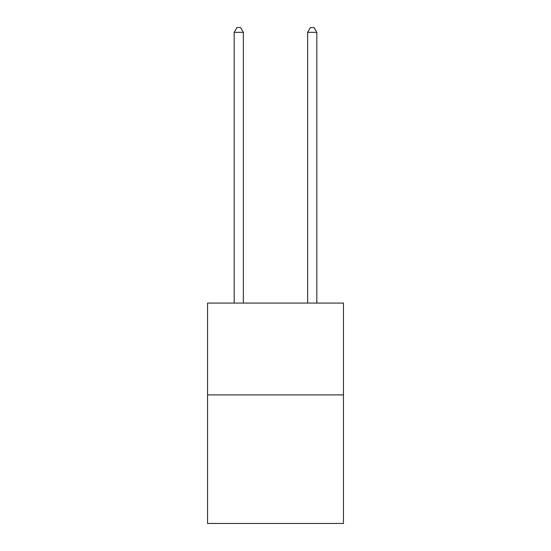<?xml version="1.0" encoding="UTF-8"?>
<svg xmlns="http://www.w3.org/2000/svg" width="551" height="551" viewBox="0 0 551 551"><rect width="100%" height="100%" fill="white"/><g stroke="black" fill="none" stroke-linecap="round" stroke-linejoin="round"><path stroke-width="0.83" d="M343.445 394.902L343.445 523.45L207.555 523.45L207.555 303.084L343.445 303.084L343.445 394.902L207.555 394.902M243.363 303.084L243.363 32.323L234.182 32.323L234.182 303.084M234.182 32.323L236.937 27.55L240.608 27.55L243.363 32.323M316.818 303.084L316.818 32.323L307.637 32.323L307.637 303.084M307.637 32.323L310.392 27.55L314.063 27.55L316.818 32.323"/></g></svg>
